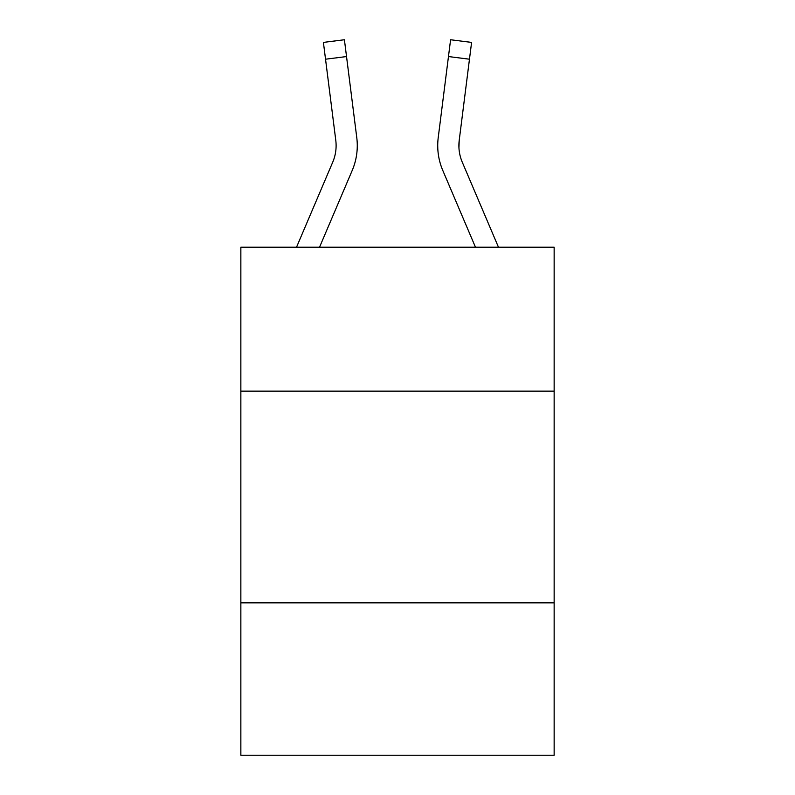 <?xml version="1.0" encoding="UTF-8"?>
<svg xmlns="http://www.w3.org/2000/svg" width="795" height="795" viewBox="0 0 795 795"><rect width="100%" height="100%" fill="white"/><g stroke="black" fill="none" stroke-linecap="round" stroke-linejoin="round"><path stroke-width="1.19" d="M554.145 391.15L554.145 247.205L240.855 247.205L240.855 391.15L554.145 391.15L554.145 755.25L240.855 755.25L240.855 391.15M554.145 602.839L240.855 602.839M352.205 170.468L319.53 247.205L352.205 170.468A63.511 63.511 0 0 0 356.776 137.634L346.531 56.554L325.533 59.208L323.406 42.403L344.414 39.75L346.531 56.554M357.203 148.675L357.283 146.091M356.458 135.09L356.776 137.634L356.458 135.09M442.795 170.468L475.47 247.205L442.795 170.468A63.511 63.511 0 0 1 438.224 137.634L450.586 39.75L471.594 42.403L450.586 39.75L471.594 42.403L450.586 39.75L471.594 42.403L450.586 39.75L471.594 42.403L450.586 39.75L471.594 42.403L450.586 39.75L471.594 42.403L450.586 39.75L471.594 42.403L450.586 39.75L471.594 42.403L450.586 39.75L471.594 42.403L450.586 39.75L471.594 42.403L469.467 59.208L448.469 56.554M458.944 147.661L459.222 140.288L458.944 147.661L459.222 140.288L458.944 147.661L459.222 140.288L458.944 147.661L459.222 140.288L458.944 147.661L459.222 140.288L458.944 147.661L459.222 140.288L458.944 147.661L459.222 140.288L458.944 147.661L459.222 140.288L458.944 147.661L459.222 140.288L458.944 147.661L459.222 140.288L469.467 59.208M498.475 247.205L462.273 162.18A42.334 42.334 0 0 1 458.894 145.664L458.894 145.664A42.334 42.334 0 0 0 462.273 162.18A42.334 42.334 0 0 1 458.894 145.664A42.334 42.334 0 0 0 462.273 162.18A42.334 42.334 0 0 1 458.894 145.664A42.334 42.334 0 0 0 462.273 162.18A42.334 42.334 0 0 1 458.894 145.664A42.334 42.334 0 0 0 462.273 162.18A42.334 42.334 0 0 1 458.894 145.664A42.334 42.334 0 0 0 462.273 162.18A42.334 42.334 0 0 1 458.894 145.664A42.334 42.334 0 0 0 462.273 162.18A42.334 42.334 0 0 1 458.894 145.664A42.334 42.334 0 0 0 462.273 162.18A42.334 42.334 0 0 1 458.894 145.664A42.334 42.334 0 0 0 462.273 162.18A42.334 42.334 0 0 1 458.894 145.664A42.334 42.334 0 0 0 462.273 162.18A42.334 42.334 0 0 1 459.222 140.288M437.717 145.564L437.797 148.695L437.717 145.564M296.525 247.205L332.727 162.18A42.334 42.334 0 0 0 335.778 140.288L325.533 59.208M357.283 145.564L357.203 148.695L357.283 145.564M450.586 39.75L471.594 42.403L450.586 39.75"/></g></svg>
